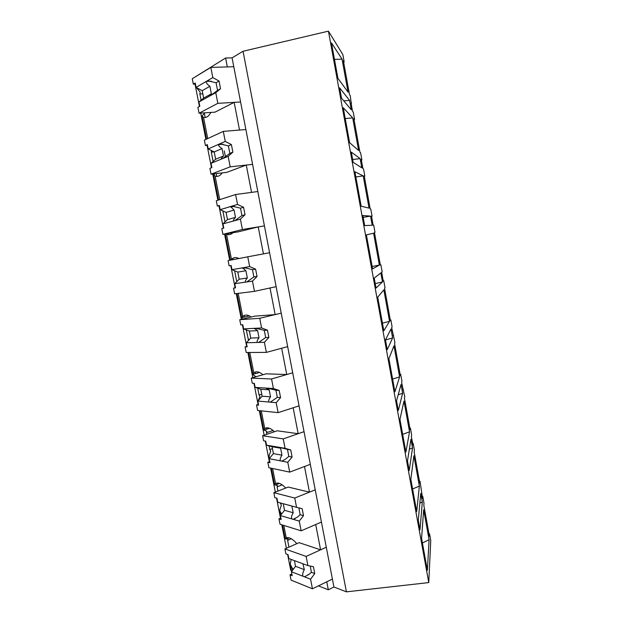 <?xml version="1.0" encoding="UTF-8"?>
<svg xmlns="http://www.w3.org/2000/svg" width="623" height="623" viewBox="0 0 623 623"><rect width="100%" height="100%" fill="white"/><g stroke="black" fill="none" stroke-linecap="round" stroke-linejoin="round"><path stroke-width="0.93" d="M194.462 77.377L225.596 58.009L227.317 66.91L233.789 66.723L333.936 587.006L346.419 591.85L243.048 51.257L232.083 57.861L225.596 58.009M343.662 62.316L344.169 61.95L342.837 54.559L328.438 31.15L243.048 51.257M195.022 84.082L199.43 106.478M200.731 113.098L205.909 139.412M207.077 145.346L211.485 167.735M212.716 173.988L217.886 200.24M218.984 205.824L223.392 228.205M224.553 234.108L229.716 260.305M230.744 265.554L235.128 287.803M236.265 293.612L241.335 319.35M242.409 324.793L246.677 346.489M247.861 352.493L252.813 377.647M253.927 383.293L258.093 404.452M259.308 410.65L264.152 435.228M265.297 441.061L269.362 461.698M270.616 468.083L275.343 492.092M276.534 498.12L280.49 518.243M281.783 524.807L286.401 548.263M287.624 554.478L290.731 570.232L291.463 570.52M291.323 538.763L287.616 540.375L288.947 547.142M287.616 540.375L288.021 539.168L285.186 538.646L286.23 537.766L283.8 525.43M287.709 537.61L287.865 538.389M281.518 514.1L279.657 510.517L281.331 505.152L280.249 502.901M282.242 484.881L277.103 486.867L277.928 491.088M277.103 486.867L277.484 485.574L274.564 484.639L275.537 483.409L272.601 468.504M276.994 483.082L277.227 484.242M269.595 458.154L268.957 456.176L270.725 451.161L269.767 449.572L269.043 445.889M273.084 430.485L266.457 432.72L266.776 434.34M266.457 432.72L266.831 431.35L263.802 429.987L264.72 428.398L261.271 410.853M266.153 427.9L266.434 429.325M258.109 400.753L259.986 396.524L259.036 394.99L257.712 388.246M255.975 376.736L252.922 374.68L253.771 372.725L249.792 352.486M255.181 372.056L255.485 373.613M248.569 340.392L246.241 329.879M244.076 315.526L244.38 317.076M234.622 270.771L236.756 281.651M232.831 258.311L233.095 259.651M227.963 233.539L228.182 234.645M222.855 210.917L225.02 221.928M216.181 173.583L216.742 176.426M214.11 151.88L211.306 152.152L213.128 161.443M211.306 152.152L211.555 150.602M207.716 138.571L203.565 117.467L202.023 116.065L204.344 113.347L205.162 117.49M204.344 113.347L203.986 112.88M202.81 93.832L199.866 93.98L201.089 100.178M199.866 93.98L200.162 92.056L196.393 87.539M232.083 57.861L233.789 66.723L210.831 67.401L212.809 77.587L219.062 81.068L220.55 88.739L215.76 92.695L217.832 103.34L240.579 102.001L234.162 102.374L239.512 130.051L245.875 129.537L223.299 131.383L225.253 141.429L231.398 144.583L232.87 152.152L228.158 156.342L230.206 166.839L252.58 164.355L246.272 165.056L251.552 192.375L257.813 191.534L235.603 194.516L237.534 204.43L243.577 207.264L245.034 214.725L240.4 219.14L242.417 229.505L264.425 225.9L258.218 226.912L263.428 253.88L269.588 252.728L247.744 256.816L249.652 266.597L255.601 269.12L257.034 276.487L252.479 281.121L254.472 291.346L276.121 286.658L270.016 287.982L275.156 314.599L281.222 313.143L259.721 318.298L261.605 327.955L267.462 330.174L268.879 337.448L264.401 342.292L266.364 352.384L287.662 346.637L281.658 348.257L286.736 374.532L292.701 372.78L271.55 378.994L273.411 388.526L279.174 390.442L280.568 397.622L276.168 402.668L278.107 412.636L299.063 405.853L293.153 407.769L298.168 433.709L304.032 431.669L283.224 438.896L285.061 448.311L290.731 449.938L292.109 457.025L287.779 462.274L289.703 472.109L310.316 464.322L304.499 466.518L309.452 492.139L315.222 489.818L294.749 498.042L296.564 507.332L302.147 508.68L303.502 515.68L299.25 521.116L301.143 530.827L321.429 522.058L315.705 524.535L320.596 549.829L326.281 547.235L306.134 556.425L307.918 565.598L313.416 566.673L314.755 573.581L310.573 579.211L312.442 588.797L332.409 579.079L326.771 581.82L328.313 589.786L318.454 585.877M328.438 31.15L428.772 582.583L346.419 591.85M428.772 582.583L430.75 540.538L429.551 533.903L429.426 536.255L423.835 505.339L423.998 503.205L422.776 496.476L422.604 498.564L420.034 481.322L419.84 483.292L414.178 452.018L414.42 450.281L413.189 443.475L412.94 445.165L411.382 436.559L411.647 434.932L410.417 428.141L410.144 429.722L404.42 398.074L404.732 396.734L401.594 382.436L401.928 381.214L400.682 374.345L400.34 375.513L394.546 343.499L394.935 342.564L391.68 327.675L392.093 326.865L390.839 319.911L390.411 320.666L384.547 288.27L385.022 287.764L383.745 280.716L383.262 281.168L381.65 272.259L382.148 271.869L380.871 264.837L380.373 265.172L374.439 232.387L374.991 232.309L373.699 225.176L373.138 225.199L371.503 216.189L372.079 216.228L370.794 209.11L370.21 209.017L364.206 175.842L364.837 176.192L363.536 168.981L362.89 168.568L361.239 159.441L361.893 159.924L360.592 152.721L359.923 152.183L353.848 118.604L354.565 119.414L353.249 112.109L352.517 111.244L351.676 106.626L350.266 95.662L349.511 94.665L343.366 60.68L344.169 61.95M348.047 92.157L337.907 78.296L331.467 42.894L342.066 59.138L348.047 92.157M422.316 501.974L420.759 493.369L418.282 520.345L419.995 529.776L422.316 501.974L419.871 503.088M341.505 98.185L339.628 87.843L349.62 100.467L351.317 109.819L341.505 98.185M413.882 455.74L410.83 479.274L416.701 511.545L419.372 486.088L413.882 455.74M360.156 158.639L351.31 152.113L353.171 162.315L361.831 167.883L360.156 158.639L352.657 159.519M372.57 268.887L366.386 234.887L373.59 233.212L379.352 265.048L372.57 268.887M363.209 175.896L354.9 171.746L361.169 206.205L369.042 208.113L363.209 175.896L355.85 176.955M358.607 150.486L349.612 142.675L343.265 107.748L352.704 117.872L358.607 150.486M375.132 283.076L374.228 278.107L380.84 272.897L382.475 281.923L376.035 288.036L375.132 283.076M383.823 330.751L377.717 297.194L383.838 289.851L389.539 321.297L383.823 330.751M363.762 220.565L362.843 215.527L370.56 216.111L372.211 225.246L364.681 225.596L363.762 220.565M398.299 410.479L402.637 393.253L401.041 384.446L396.54 400.807L398.299 410.479M409.545 431.809L403.984 401.095L399.935 419.372L405.885 452.064L409.545 431.809L402.66 434.356M386.353 344.76L385.458 339.854L391.003 329.006L392.615 337.915L387.241 349.667L386.353 344.76M399.6 376.884L394.92 391.805L388.9 358.684L393.97 345.804L399.6 376.884L392.607 379.08M429.091 539.736L427.378 570.263L421.584 538.404L423.656 509.746L429.091 539.736L422.41 542.952M408.353 465.739L407.481 460.958L410.954 439.231L412.535 447.937L409.218 470.513L408.353 465.739M351.068 103.254L351.59 102.951M203.565 117.467C205.419 117.763 207.132 117.14 208.721 115.59L210.948 112.42M343.74 100.833L349.62 100.467M334.473 59.426L342.066 59.138M217.832 103.34L199.049 113.207L214.99 112.156L234.162 102.374M422.176 496.204L422.776 496.476M428.943 533.568L429.551 533.903M333.936 587.006L328.313 589.786M307.996 574.608L308.478 574.795M292.6 570.185L292.203 568.145L293.425 569.103M292.203 568.145L290.225 564.228L291.167 559.431M296.782 543.684C292.903 539.043 289.384 537.073 286.23 537.766M307.918 565.598L288.831 558.566L288.06 554.634L285.871 553.839L284.906 548.925L299.095 542.664L320.596 549.829M294.57 518.352L295.216 518.546M354.043 119.694L354.565 119.414M361.363 160.142L361.893 159.924M345.228 118.557L352.704 117.872M224.28 150.883L225.425 156.755M219.732 199.648L215.122 176.223C217.365 176.807 219.397 176.122 221.212 174.167L222.201 172.89M215.122 176.223L213.572 173.887M230.206 166.839L211.065 174.175L226.749 172.369L246.272 165.056M364.307 176.387L364.837 176.192M371.534 216.36L372.079 216.228M363.186 217.372L370.56 216.111M238.959 258.514C236.117 257.042 233.625 257.315 231.468 259.347L226.538 234.264C228.921 235.112 231.071 234.591 232.979 232.714M226.538 234.264L225.822 233.898M242.417 229.505L222.925 234.373L238.368 231.826L258.218 226.912M374.439 232.418L374.991 232.309M380.318 264.9L380.871 264.837M375.225 283.613L382.475 281.923M372.141 266.527L379.352 265.048M231.468 259.347L230.915 260.071M251.178 317.014C247.977 314.685 245.151 314.467 242.69 316.383L241.833 317.675L242.121 319.163M261.605 327.955L243.624 328.905L242.814 324.77L240.758 324.894L239.746 319.731L254.838 316.149L275.156 314.599M383.192 280.747L383.745 280.716M390.271 319.887L390.839 319.911M385.481 339.979L392.615 337.915M382.436 323.142L389.539 321.297M249.465 339.434L248.18 339.761M262.929 374.735C259.495 371.729 256.442 371.059 253.771 372.725M273.411 388.526L255.142 387.397L254.34 383.316L252.253 383.2L251.248 378.099L266.107 373.823L286.736 374.532M393.105 335.556L393.674 335.602M400.106 374.236L400.682 374.345M398.198 394.772L402.637 393.253M261.753 394.164L259.036 394.99M274.416 431.747C270.803 428.141 267.571 427.028 264.72 428.398M285.061 448.311L266.512 445.165L265.717 441.131L263.599 440.788L262.602 435.75L277.235 430.789L298.168 433.709M402.91 389.725L403.486 389.85M409.825 427.962L410.417 428.141M409.366 449.199L412.535 447.937M272.446 448.63L269.767 449.572M285.692 488.058C281.939 483.915 278.551 482.366 275.537 483.409M296.564 507.332L277.741 502.216L276.955 498.229L274.805 497.66L273.824 492.684L288.231 487.069L309.452 492.139M412.597 443.272L413.189 443.475M419.443 481.065L420.034 481.322M412.597 488.977L419.372 486.088M281.246 503.174L280.373 503.524M215.76 92.695L198.955 101.938L199.804 106.276L197.888 107.312L199.049 113.207M195.435 84.066L193.325 84.16L192.25 78.724L210.831 67.401M212.809 77.587L196.089 87.376L195.233 83.023L193.325 84.16M207.451 80.725L216.08 82.766L217.567 90.39L220.55 88.739M219.062 81.068L216.08 82.766M210.372 95.654L217.567 90.39M209.001 96.417L211.361 93.816L203.643 98.084L198.955 101.938M196.089 87.376L202.195 90.693L203.643 98.084M206.081 81.527C206.252 83.046 207.521 84.642 209.889 86.301L211.361 93.816M209.889 86.301L202.195 90.693M228.158 156.342L211.033 163.296L211.875 167.579L209.912 168.358L211.065 174.175M207.49 145.307L205.411 145.494L204.352 140.128L223.299 131.383M225.253 141.429L208.199 148.92L207.358 144.622L205.411 145.494M219.794 143.827L228.368 145.883L229.832 153.398L232.87 152.152M231.398 144.583L228.368 145.883M222.676 158.569L229.832 153.398M221.274 159.138C221.056 158.709 221.804 157.658 223.509 155.999L215.644 159.223L211.033 163.296M208.199 148.92L214.211 151.926L215.644 159.223M218.393 144.443L218.354 144.637C218.689 145.891 219.927 147.207 222.053 148.578L223.509 155.999M222.053 148.578L214.211 151.926M240.4 219.14L222.956 223.875L223.789 228.104L221.788 228.625L222.925 234.373M219.389 205.769L217.341 206.057L216.298 200.754L235.603 194.516M237.534 204.43L220.16 209.678L219.327 205.434L217.341 206.057M231.966 206.112L240.494 208.168L241.934 215.589L245.034 214.725M243.577 207.264L240.494 208.168M234.816 220.659L241.934 215.589M233.384 221.048C233.127 220.402 233.835 219.171 235.494 217.372L227.496 219.6L222.956 223.875M220.16 209.678L226.079 212.396L227.496 219.6M230.549 206.54L234.069 210.052L235.494 217.372M234.069 210.052L226.079 212.396M252.479 281.121L234.731 283.691L235.549 287.865L233.516 288.138L234.637 293.815L254.472 291.346M249.652 266.597L231.966 269.673L231.141 265.484L229.124 265.85L228.096 260.616L247.744 256.816M233.516 288.138L235.517 287.717M243.99 267.586L252.455 269.642L253.88 276.97L257.034 276.487M255.601 269.12L252.455 269.642M246.794 281.939L253.88 276.97M245.337 282.149C245.041 281.292 245.711 279.898 247.331 277.967L239.193 279.205L234.731 283.691M231.966 269.673L237.799 272.095L239.193 279.205M242.542 267.835L245.921 270.732L247.331 277.967M245.921 270.732L237.799 272.095M264.401 342.292L246.35 342.743L247.16 346.871L245.096 346.902L246.202 352.509L266.364 352.384M245.096 346.902L247.066 346.388M239.746 319.731L259.721 318.298M255.851 328.259L264.269 330.33L265.678 337.557L268.879 337.448M267.462 330.174L264.269 330.33M258.623 342.44L265.678 337.557M257.143 342.471C256.808 341.412 257.431 339.846 259.02 337.783L250.742 338.071L246.35 342.743M243.624 328.905L249.364 331.047L250.742 338.071M254.379 328.337L257.626 330.649L259.02 337.783M257.626 330.649L249.364 331.047M276.168 402.668L257.829 401.064L258.631 405.137L256.536 404.942L257.626 410.471L278.107 412.636M256.536 404.942L258.475 404.335M251.248 378.099L271.55 378.994M267.563 388.168L275.927 390.239L277.321 397.373L280.568 397.622M279.174 390.442L275.927 390.239M270.296 402.154L277.321 397.373M268.793 402.03C268.42 400.76 269.011 399.039 270.561 396.851L262.151 396.197L257.829 401.064M255.142 387.397L260.788 389.258L262.151 396.197M266.068 388.074L269.183 389.803L270.561 396.851M269.183 389.803L260.788 389.258M287.779 462.274L269.167 458.668L269.961 462.687L267.828 462.258L268.902 467.717L289.703 472.109M267.828 462.258L269.736 461.565M262.602 435.75L283.224 438.896M279.127 447.306L287.444 449.378L288.815 456.425L292.109 457.025M290.731 449.938L287.444 449.378M281.822 461.121L285.451 459.198L288.815 456.425M280.303 460.825C279.891 459.361 280.443 457.477 281.954 455.172L273.419 453.606L269.167 458.668M266.512 445.165L272.072 446.753L273.419 453.606M277.601 447.049L280.591 448.21L281.954 455.172M280.591 448.21L272.072 446.753M299.25 521.116L280.366 515.548L281.144 519.52L278.979 518.866L280.046 524.262L301.143 530.827M278.979 518.866L280.864 518.087M273.824 492.684L294.749 498.042M298.861 507.885L300.161 514.73L303.502 515.68M293.207 519.333L297.358 517.129L300.161 514.73M291.657 518.881C291.214 517.23 291.728 515.19 293.207 512.76L284.547 510.315L280.366 515.548M283.255 503.719L284.547 510.315M291.844 506.047L293.207 512.76M289.127 505.269L290.131 505.487M310.573 579.211L291.424 571.735L292.195 575.66L289.999 574.788L291.05 580.122L312.442 588.797M289.999 574.788L291.852 573.923M284.906 548.925L306.134 556.425M310.316 566.066L311.368 572.303L314.755 573.581M304.445 576.82L309.07 574.336L311.368 572.303M302.879 576.205C302.396 574.375 302.871 572.187 304.32 569.64L295.543 566.323L291.424 571.735M294.422 560.63L295.543 566.323M302.91 563.753L304.32 569.64M242.69 316.383L238.165 293.371M205.123 131.78L202.117 116.524M291.642 571.447L290.435 565.279M283.379 529.449L282.515 525.033M280.591 515.268L279.852 511.506M285.147 538.428L283.457 529.838M289.134 537.836L286.089 539.152M206.042 136.476L205.162 131.983M206.563 139.108L206.081 136.663M216.594 190.093L213.627 175.024M217.505 194.726L216.617 190.202M218.548 200.03L217.528 194.828M227.932 247.697L225.238 233.991M230.385 260.173L227.94 247.72M239.115 304.538L236.95 293.526M240.011 309.055L239.131 304.6M241.794 318.135L240.019 309.125M249.395 315.892L241.833 317.675M250.166 360.686L248.554 352.493M251.046 365.148L250.197 360.826M252.829 374.197L251.077 365.296M259.55 372.453L252.845 374.368M261.084 416.156L260.017 410.728M261.956 420.564L261.13 416.382M263.731 429.597L261.995 420.798M269.533 428.289L263.903 430.174M271.869 470.972L271.332 468.231M269.393 458.396L269.136 457.087M272.734 475.333L271.932 471.276M274.502 484.336L272.788 475.637M279.392 483.409L274.984 485.099M211.345 81.2L206.197 81.411M222.972 144.217L218.354 144.637M234.396 206.408L230.526 206.968M245.649 267.797L242.62 268.388M256.769 328.399L254.612 328.928M267.804 388.207L266.488 388.596M278.878 447.197L278.232 447.423"/></g></svg>

